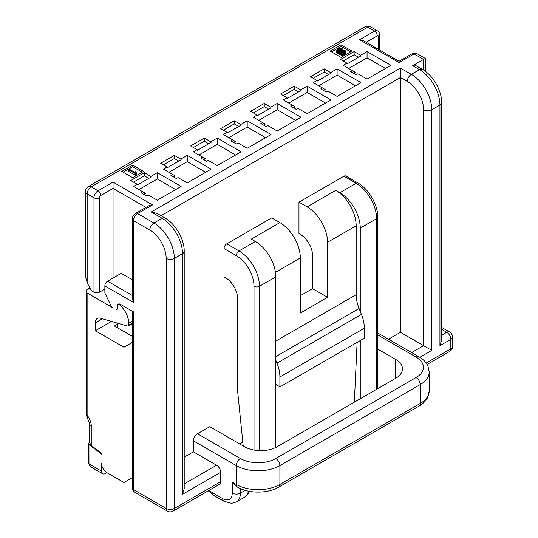 <?xml version="1.0" encoding="UTF-8"?>
<svg xmlns="http://www.w3.org/2000/svg" width="538" height="538" viewBox="0 0 538 538"><rect width="100%" height="100%" fill="white"/><g stroke="black" fill="none" stroke-linecap="round" stroke-linejoin="round"><path stroke-width="0.81" d="M128.643 169.8L129.49 169.302L135.139 172.57L134.977 171.487L136.141 172.16L136.302 173.236L135.448 173.727L128.643 169.8L128.643 171.366L135.448 175.301L136.302 174.81L136.302 173.236M342.719 50.047L345.167 50.639L345.618 51.722L344.206 53.201L342.208 53.686L339.908 53.175L339.74 51.93L337.299 51.836L336.418 50.505L338.106 48.864L340.103 48.373L342.41 48.884L342.719 50.269M338.691 49.361L337.42 50.592L338.012 51.426L340.588 51.11L341.852 49.879L341.267 49.045L338.691 49.361L338.691 50.935L337.972 51.406M343.486 52.785L344.475 52.045L344.165 50.881L341.731 51.117L340.608 52.435L341.052 53.02L343.486 52.785M388.51 339.189L400.44 332.302L400.44 68.077L411.335 74.372L419.505 69.651L412.7 65.717L423.594 59.429C425.827 58.138 425.827 58.138 423.594 59.429L414.058 53.921L399.075 62.576C399.075 60.848 399.075 60.848 399.075 62.576L359.579 39.765L363.432 40.686L399.075 61.271L412.135 53.733A3.853 2.226 -120 0 1 414.058 53.921A5.777 3.336 120 0 1 416.95 53.639C415.874 52.818 414.267 52.852 412.135 53.733M132.657 165.119L121.763 171.407L132.657 177.701L143.552 171.407L132.657 165.119L132.657 166.693L123.121 172.194M341.052 44.802L330.157 51.09L341.052 57.384L351.953 51.09L341.052 44.802L341.052 46.376L331.516 51.877M144.372 172.664L130.747 180.533L137.224 184.265L133.478 186.43L142.671 191.736L140.969 192.718L146.417 195.866L148.118 194.884L157.311 200.19L181.145 186.43L157.311 172.664L150.842 176.403L144.372 172.664L144.372 175.812L133.478 182.106M174.339 155.368L160.714 163.229L167.183 166.968L163.438 169.127L172.631 174.433L170.929 175.422L176.377 178.562L178.085 177.58L187.278 182.886L211.111 169.127L187.278 155.368L180.808 159.1L174.339 155.368L174.339 158.515L163.438 164.803M204.299 138.064L190.681 145.933L197.15 149.665L193.404 151.83L202.597 157.136L200.896 158.118L206.343 161.266L208.045 160.284L217.244 165.59L241.078 151.83L217.244 138.064L210.775 141.803L204.299 138.064L204.299 141.212L193.404 147.499M234.265 120.768L220.647 128.629L227.117 132.361L223.371 134.527L232.564 139.833L230.863 140.815L236.31 143.962L238.011 142.98L247.204 148.286L271.044 134.527L247.204 120.768L240.735 124.5L234.265 120.768L234.265 123.908L223.371 130.203M264.232 103.464L250.614 111.326L257.083 115.065L253.337 117.223L262.531 122.536L260.829 123.518L266.276 126.665L267.978 125.684L277.171 130.99L301.011 117.223L277.171 103.464L270.701 107.203L264.232 103.464L264.232 106.611L253.337 112.899M294.199 86.167L280.58 94.029L287.05 97.761L283.304 99.927L292.497 105.233L290.796 106.215L296.243 109.362L297.944 108.38L307.137 113.686L330.971 99.927L307.137 86.167L300.668 89.9L294.199 86.167L294.199 89.308L283.304 95.603M324.165 68.864L310.54 76.726L317.01 80.465L313.264 82.623L322.464 87.936L320.756 88.918L326.21 92.065L327.911 91.077L337.104 96.389L360.937 82.623L337.104 68.864L330.635 72.596L324.165 68.864L324.165 72.011L313.264 78.299M354.132 51.567L340.507 59.429L346.976 63.161L343.231 65.327L352.424 70.633L350.722 71.615L356.169 74.762L357.878 73.78L367.071 79.086L390.904 65.327L367.071 51.567L360.601 55.3L354.132 51.567L354.132 54.708L343.231 61.002M142.193 172.194L132.657 166.693M350.588 51.877L341.052 46.376M339.599 53.531L336.869 53.154L336.425 52.576L336.418 50.505M345.618 51.722L345.342 53.955L342.208 55.259L339.908 54.748L339.599 52.179M341.3 50.639L338.691 50.935M341.166 51.446L341.153 53.027L344.064 52.442M135.448 173.727L135.448 175.301M134.977 171.487L134.977 172.476M342.847 49.469L342.847 50.242M336.425 51.002L336.425 52.576M336.869 51.587L336.869 53.154M337.299 51.836L337.299 53.41M338.308 52.092L338.308 53.665M339.31 52.011L339.31 53.585M339.613 52.677L339.613 54.251M339.908 53.175L339.908 54.748M340.339 53.43L340.339 54.997M341.348 53.679L341.348 55.253M342.208 53.686L342.208 55.259M343.352 53.531L343.352 55.098M344.206 53.201L344.206 54.775M344.777 52.872L344.777 54.446M345.342 52.381L345.342 53.955M338.12 49.691L338.12 51.265M339.404 49.119L339.404 50.693M340.258 48.958L340.258 50.532M341.267 49.045L341.267 50.619M341.697 49.294L341.697 50.148M337.703 50.101L337.703 51.245M340.742 51.856L340.742 52.798M341.731 51.117L341.731 52.69M342.444 50.875L342.444 52.448M343.446 50.794L343.446 52.368M344.165 50.881L344.165 52.347M344.454 51.049L344.454 52.065M106.914 472.673A7.707 4.445 -120 0 1 101.467 463.238L101.467 471.1A5.777 3.336 120 0 0 102.664 473.749A5.777 3.336 120 0 0 105.556 473.46L106.914 472.673L123.942 482.505L132.348 477.65M242.82 442.182L239.719 443.971M148.797 178.367L144.372 175.812M150.842 176.403L151.185 176.989L137.56 184.857L137.224 184.265M142.671 191.736L145.394 193.31L143.693 194.292M175.697 189.571L157.311 178.959L138.925 189.571M157.311 172.664L157.311 178.959M178.764 161.07L174.339 158.515M180.808 159.1L181.145 159.692L167.526 167.553L167.183 166.968M172.631 174.433L175.361 176.007L173.653 176.989M205.664 172.274L187.278 161.656L168.892 172.274M187.278 155.368L187.278 161.656M208.731 143.767L204.299 141.212M210.775 141.803L211.111 142.388L197.493 150.257L197.15 149.665M202.597 157.136L205.321 158.71L203.62 159.692M235.631 154.971L217.244 144.359L198.852 154.971M217.244 138.064L217.244 144.359M238.697 126.464L234.265 123.908M240.735 124.5L241.078 125.092L227.46 132.953L227.117 132.361M232.564 139.833L235.288 141.407L233.586 142.388M265.597 137.674L247.204 127.055L228.818 137.674M247.204 120.768L247.204 127.055M268.657 109.167L264.232 106.611M270.701 107.203L271.044 107.788L257.42 115.657L257.083 115.065M262.531 122.536L265.254 124.11L263.553 125.092M295.557 120.371L277.171 109.759L258.785 120.371M277.171 103.464L277.171 109.759M298.624 91.863L294.199 89.308M300.668 89.9L301.011 90.492L287.386 98.353L287.05 97.761M292.497 105.233L295.221 106.806L293.519 107.788M325.524 103.074L307.137 92.455L288.751 103.074M307.137 86.167L307.137 92.455M328.59 74.567L324.165 72.011M330.635 72.596L330.971 73.188L317.353 81.056L317.01 80.465M322.464 87.936L325.187 89.51L323.479 90.492M355.49 85.771L337.104 75.159L318.718 85.771M337.104 68.864L337.104 75.159M358.557 57.263L354.132 54.708M360.601 55.3L360.937 55.891L347.319 63.753L346.976 63.161M352.424 70.633L355.147 72.206L353.446 73.188M385.457 68.474L367.071 57.855L348.678 68.474M367.071 51.567L367.071 57.855M89.557 441.826L88.763 443.332L89.886 445.256L101.467 454.059L101.467 453.272L91.252 445.504L89.557 442.619L89.557 423.46A5.777 3.336 0 0 0 91.252 425.82A11.56 6.671 -120 0 0 87.849 416.19L86.154 414.421L86.154 291.018A5.777 3.336 0 0 0 87.849 293.378L87.849 416.19L86.961 416.822L89.557 423.46M90.438 289.054A3.853 2.226 -120 0 0 92.502 291.347L93.975 292.195L93.975 197.829L87.163 193.902L87.163 282.759L90.438 289.054M104.87 289.054L99.422 292.195A3.853 2.226 180 0 1 93.975 292.195M132.348 342.39L123.942 347.245L95.34 330.729L95.34 322.827A9.63 5.562 60 0 1 97.331 318.415A9.63 5.562 60 0 1 101.467 318.543L127.674 326.109A1.923 1.11 -120 0 0 128.306 326.062A1.923 1.11 -120 0 0 128.71 325.181L128.71 323.257A16.449 9.496 -120 0 0 119.618 304.905A1.923 1.11 -120 0 0 118.353 304.595A1.923 1.11 -120 0 0 117.977 305.221L117.331 309.101L116.954 309.713L115.973 309.612L116.726 309.585L117.129 308.711L117.129 304.77M117.809 323.257L117.809 327.978M113.041 278.045L113.041 182.106L152.543 204.911L137.56 213.559A5.777 3.336 120 0 0 133.478 220.634L133.478 302.423L104.87 285.907L104.87 292.981L111.272 306.29A1.923 1.11 -120 0 0 112.355 307.528L87.849 293.378M132.348 279.753L121.218 273.324L107.593 281.186A3.853 2.226 -60 0 0 104.87 285.907M117.856 305.934L117.129 306.351A4.815 2.777 60 0 1 118.125 304.145A4.815 2.777 60 0 1 120.532 304.387L133.478 311.858L133.478 489.58L166.161 508.457A5.777 3.336 120 0 0 167.358 511.1A5.777 5.777 0 0 0 173.142 511.1A5.777 3.336 -120 0 0 174.339 508.457L220.647 481.718L220.647 472.283A5.777 3.336 60 0 0 216.558 465.202L193.404 451.833L193.404 440.824A5.777 3.336 -60 0 1 197.493 433.749L209.753 426.668L244.481 446.722A23.114 13.342 180 0 0 277.171 446.722L395.672 378.308A23.114 13.342 180 0 0 402.444 368.873A23.114 13.342 180 0 0 395.672 359.438L377.73 349.075M123.942 347.245L123.942 482.505M85.475 191.541A5.777 3.336 0 0 0 87.163 193.902A5.777 3.336 -60 0 1 91.252 186.821A5.777 3.336 -120 0 0 88.36 186.538A5.777 5.777 0 0 0 85.475 191.541L85.475 276.512L87.163 282.759M364.858 26.9A5.777 3.336 60 0 1 367.75 27.189A5.777 3.336 -60 0 1 370.642 26.9A5.777 5.777 0 0 0 364.858 26.9L88.36 186.538M452.525 346.459A5.777 3.336 180 0 1 450.837 348.819A5.777 3.336 60 0 1 449.64 351.462A5.777 5.777 0 0 0 452.525 346.459L452.525 337.023A5.777 5.777 0 0 0 449.64 332.02A5.777 3.336 120 0 0 446.748 332.302A5.777 3.336 60 0 1 450.837 339.384A5.777 3.336 0 0 0 452.525 337.023M161.044 215.725L400.44 77.512L407.253 81.446A5.777 3.336 120 0 1 411.335 74.372A28.891 16.685 60 0 1 431.765 109.759L439.936 105.038A5.777 3.336 0 0 0 441.631 102.677L441.631 339.976L439.936 345.672L450.837 339.384L450.837 348.819L426.183 363.056M419.822 357.286L431.765 350.393L400.44 332.302M184.204 457.152L193.404 451.833M259.464 450.609L259.464 286.297L275.812 276.862A28.891 16.685 -120 0 0 255.382 241.475L251.293 239.114L279.894 222.604A28.891 16.685 60 0 1 300.325 257.991L300.325 313.035L327.568 297.312L327.568 242.261A28.891 16.685 -120 0 0 307.137 206.874L298.967 202.154L343.916 176.208A3.853 2.226 -60 0 1 345.84 176.013L358.1 183.095A3.853 2.226 120 0 0 356.169 183.283A28.891 16.685 60 0 1 376.6 218.67L376.6 389.317M298.967 202.154L298.967 233.613L300.325 234.4A17.337 10.007 -120 0 1 312.585 255.631L312.585 288.657L300.325 295.739M279.894 222.604L271.724 217.883L226.774 243.835A3.853 2.226 -60 0 0 224.05 248.556L224.05 276.862L225.415 277.648A17.337 10.007 60 0 1 237.675 298.879L237.675 391.677L243.203 445.989M412.7 65.717A5.777 3.336 -60 0 1 415.585 65.434L422.397 69.362A5.777 3.336 -60 0 0 419.505 69.651A28.891 16.685 -120 0 1 439.936 105.038L439.936 345.672M220.647 481.718A5.777 3.336 60 0 1 219.45 484.361L173.142 511.1M166.161 258.381A5.777 3.336 0 0 0 174.339 258.381L174.339 508.457A5.777 3.336 180 0 1 166.161 508.457L166.161 258.381A23.114 13.342 -120 0 0 149.82 230.069L133.478 220.634A3.853 2.226 180 0 1 132.348 219.06L132.348 298.624L133.478 302.423M149.82 230.069A5.777 3.336 -60 0 1 153.908 222.994L162.079 218.273A5.777 3.336 120 0 1 164.964 217.991L156.962 213.364L151.185 211.985L162.079 218.273A28.891 16.685 60 0 1 182.51 253.667L174.339 258.381A28.891 16.685 -120 0 0 153.908 222.994L137.56 213.559A3.853 2.226 -120 0 0 135.637 213.364L148.69 205.832L152.543 204.911M237.507 487.119C248.516 493.75 267.695 493.75 278.697 487.119A5.777 3.336 -120 0 0 279.894 484.469A30.821 17.794 180 0 1 236.31 484.469L232.221 482.109L237.507 487.119A5.777 3.336 -60 0 1 236.31 484.469L236.31 465.599A30.821 17.794 0 0 0 279.894 465.599L420.191 384.603A30.821 17.794 0 0 0 429.216 372.02L427.939 366.089C426.304 362.43 423.325 359.33 418.994 356.788L377.73 332.968M164.964 217.991C175.489 223.801 184.426 239.282 184.204 251.307L184.204 488.605L182.51 494.301L220.647 472.283M95.34 330.729L111.453 321.428M132.348 336.371L114.406 326.015L117.809 324.044M86.813 289.72L86.268 290.359A5.777 3.336 0 0 0 86.154 291.018M360.258 398.752L360.258 340.561M360.258 228.105L360.258 311.468L359.081 308.53A28.891 16.685 -120 0 1 356.169 294.71L356.169 225.752A28.891 16.685 60 0 0 335.739 190.358L339.828 192.718A28.891 16.685 60 0 1 360.258 228.105L376.6 218.67A3.853 2.226 180 0 0 377.73 217.096L377.73 388.665M275.812 276.862L275.812 384.186L279.894 386.957L279.894 376.977A28.891 16.685 -120 0 0 276.983 363.157L275.812 360.218M275.812 447.448L275.812 384.186M354.34 402.175L357.124 342.37M327.568 297.312L312.585 288.657M276.983 363.157L361.435 314.4L360.258 311.468M361.435 314.4A28.891 16.685 60 0 1 364.347 328.22L364.347 338.2L279.894 386.957M151.185 211.985L400.44 68.077M99.422 292.195L99.422 197.829A3.853 2.226 0 0 1 93.975 197.829A5.777 3.336 -60 0 1 98.064 190.755L113.041 182.106M99.422 197.829A1.923 1.11 -60 0 1 100.788 195.469A3.853 2.226 60 0 0 98.064 190.755L91.252 186.821L367.75 27.189L374.562 31.117L359.579 39.765M100.788 195.469L113.041 188.394L145.966 207.399M91.252 445.504L91.252 425.82M101.467 471.1L89.886 464.415A5.777 3.336 120 0 0 91.083 467.065C89.839 466.54 89.066 465.135 88.763 462.841A3.853 2.226 180 0 0 89.886 464.415L89.886 445.256M366.156 42.26L377.286 35.838A1.923 1.11 120 0 1 378.644 36.624L378.644 49.476L378.644 36.624A3.853 2.226 -0 0 0 379.774 35.051L379.774 50.128M407.253 81.446A23.114 13.342 60 0 1 423.594 109.759A5.777 3.336 180 0 0 431.765 109.759L431.765 350.393M441.631 335.261L446.748 332.302L441.631 329.35M423.594 109.759L423.594 345.672L411.664 352.558M423.594 59.429L423.594 70.095M193.404 440.824L236.31 465.599A5.777 3.336 120 0 1 240.399 458.517A25.044 14.459 0 0 0 275.812 458.517A5.777 3.336 60 0 1 279.894 465.599L279.894 484.469L420.191 403.473L420.191 384.603A5.777 3.336 60 0 0 416.103 377.521A25.044 14.459 0 0 0 416.103 357.077L377.73 334.925M232.221 482.109L232.221 493.117A13.484 7.788 60 0 1 222.692 498.625L212.665 492.842A13.484 7.788 60 0 1 209.322 490.212M184.204 251.307A5.777 3.336 180 0 1 182.51 253.667L182.51 494.301M132.348 295.476L107.593 281.186M377.286 35.838A3.853 2.226 -120 0 0 374.562 31.117A5.777 3.336 120 0 1 377.447 30.834C378.691 31.352 379.472 32.757 379.774 35.051M184.204 483.884L216.558 465.202M395.672 359.438L395.672 378.308M240.399 488.585L240.399 493.117L245.207 490.347M208.273 490.817L213.862 495.485A5.777 3.336 -60 0 1 212.665 492.842M213.862 495.485L223.889 501.268A5.777 3.336 -60 0 1 222.692 498.625M223.889 501.268L231.542 503.333L236.404 501.941A19.26 11.123 60 0 0 240.399 493.117A5.777 3.336 180 0 1 232.221 493.117M248.341 491.127A19.26 11.123 60 0 1 244.582 497.22L236.404 501.941M429.216 390.891L427.939 396.822C426.304 400.48 423.325 403.574 418.994 406.116A5.777 3.336 -120 0 0 420.191 403.473A30.821 17.794 180 0 0 429.216 390.891L429.216 372.02M275.812 458.517L416.103 377.521M197.493 433.749L240.399 458.517M416.103 357.077A5.777 3.336 -60 0 1 418.994 356.788M102.328 318.792L95.34 322.827M86.268 290.359L89.994 288.207M128.71 325.181L132.348 323.076M128.71 323.257L132.348 321.159M119.618 304.905L120.525 304.38M167.358 511.1L134.675 492.23A5.777 3.336 -60 0 1 133.478 489.58A3.853 2.226 0 0 1 132.348 488.006L132.348 311.206M327.568 242.261L356.169 225.752M275.812 341.105L356.169 294.71M275.463 272.342L300.325 257.991M307.137 206.874L335.739 190.358M254.017 450.037L254.017 286.297A3.853 2.226 0 0 0 259.464 286.297A28.891 16.685 -120 0 0 239.033 250.91L255.382 241.475M254.017 286.297A25.044 14.459 -120 0 0 236.31 255.631A3.853 2.226 -60 0 1 239.033 250.91L226.774 243.835M236.31 255.631L224.05 248.556M343.916 176.208L356.169 183.283L339.828 192.718M275.812 356.607L359.081 308.53M279.894 376.977L364.347 328.22M441.631 102.677C441.859 90.66 432.922 75.179 422.397 69.362M135.637 213.364C133.491 214.655 132.395 216.552 132.348 219.06M377.447 30.834L370.642 26.9M425.289 71.272L425.289 58.454L416.95 53.639M449.64 332.02L441.631 327.393M427.111 364.475L449.64 351.462M249.383 491.335L248.22 493.702L244.582 497.22M418.994 406.116L278.697 487.119M102.664 473.749L91.083 467.065M88.763 443.433L88.763 462.841M116.733 309.592L117.291 309.269M128.306 326.062L132.348 323.728M118.353 304.595L119.449 303.963M86.914 289.659L89.866 287.958M86.961 416.822L86.154 414.421M134.675 492.23C133.424 491.705 132.651 490.3 132.348 488.006M358.1 183.095C368.698 188.885 378.019 205.025 377.73 217.096"/></g></svg>
